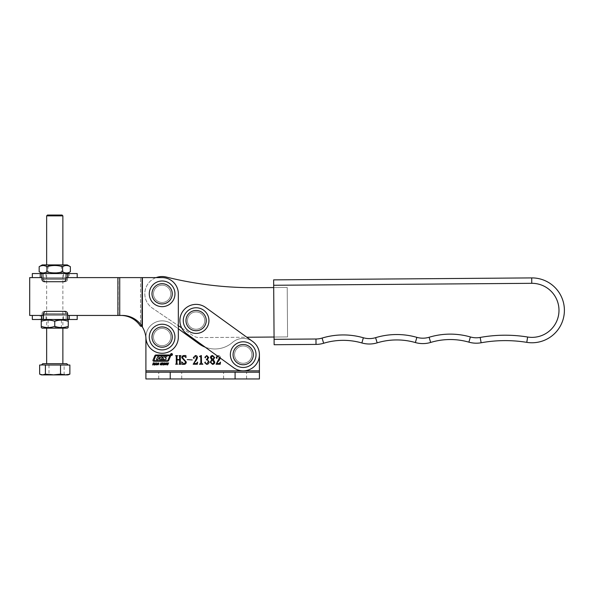 <?xml version="1.0" encoding="UTF-8"?>
<svg xmlns="http://www.w3.org/2000/svg" width="594" height="594" viewBox="0 0 594 594"><rect width="100%" height="100%" fill="white"/><g stroke="black" fill="none" stroke-linecap="round" stroke-linejoin="round"><path stroke-width="0.45" stroke-dasharray="2.97 2.23" d="M170.233 378.957L259.415 378.957L259.415 370.849L259.415 372.2L145.909 372.2L145.909 378.957L145.909 370.849L259.415 370.849L259.415 354.633A16.216 16.216 0 0 0 232.581 342.374A27.027 27.027 0 0 1 198.997 343.815L171.651 323.945A16.216 16.216 0 0 0 145.909 337.065L145.909 370.849L259.415 370.849L259.415 378.957L145.909 378.957L145.909 372.2L145.909 378.957L181.719 378.957L158.747 378.957L181.719 378.957L170.233 378.957L170.233 372.2L158.747 372.2L170.233 372.2M234.548 354.633A8.65 8.65 0 0 0 243.198 363.283A8.65 8.65 0 0 0 251.849 354.633A8.65 8.65 0 0 0 243.198 345.983A8.65 8.65 0 0 0 234.548 354.633A8.65 8.65 0 0 0 243.198 363.283A8.65 8.65 0 0 0 251.849 354.633A8.65 8.65 0 0 0 243.198 345.983A8.65 8.65 0 0 0 234.548 354.633A8.65 8.65 0 0 0 243.198 363.283A8.65 8.65 0 0 0 251.849 354.633A8.65 8.65 0 0 0 243.198 345.983A8.65 8.65 0 0 0 234.548 354.633A8.65 8.65 0 0 0 243.198 363.283A8.65 8.65 0 0 0 251.849 354.633A8.65 8.65 0 0 0 243.198 345.983A8.65 8.65 0 0 0 234.548 354.633M153.475 337.065A8.65 8.65 0 0 0 162.125 345.715A8.65 8.65 0 0 0 170.775 337.065A8.65 8.65 0 0 0 162.125 328.415A8.65 8.65 0 0 0 153.475 337.065A8.65 8.65 0 0 0 162.125 345.715A8.65 8.65 0 0 0 170.775 337.065A8.65 8.65 0 0 0 162.125 328.415A8.65 8.65 0 0 0 153.475 337.065A8.65 8.65 0 0 0 162.125 345.715A8.65 8.65 0 0 0 170.775 337.065A8.65 8.65 0 0 0 162.125 328.415A8.65 8.65 0 0 0 153.475 337.065A8.65 8.65 0 0 0 162.125 345.715A8.65 8.65 0 0 0 170.775 337.065A8.65 8.65 0 0 0 162.125 328.415A8.65 8.65 0 0 0 153.475 337.065A8.65 8.65 0 0 0 162.125 345.715A8.65 8.65 0 0 0 170.775 337.065A8.65 8.65 0 0 0 162.125 328.415A8.65 8.65 0 0 0 153.475 337.065A8.65 8.65 0 0 0 162.125 345.715A8.65 8.65 0 0 0 170.775 337.065A8.65 8.65 0 0 0 162.125 328.415A8.65 8.65 0 0 0 153.475 337.065A8.65 8.65 0 0 0 162.125 345.715A8.65 8.65 0 0 0 170.775 337.065A8.65 8.65 0 0 0 162.125 328.415A8.65 8.65 0 0 0 153.475 337.065A8.65 8.65 0 0 0 162.125 345.715A8.65 8.65 0 0 0 170.775 337.065A8.65 8.65 0 0 0 162.125 328.415A8.65 8.65 0 0 0 153.475 337.065M145.909 337.065L145.909 337.674A24.324 24.324 0 0 1 145.946 338.149A16.216 16.216 0 0 0 162.667 353.274A16.216 16.216 0 0 0 178.341 337.065L178.341 328.801L171.651 323.945A16.216 16.216 0 0 0 145.909 337.065A16.216 16.216 0 0 1 171.651 323.945A16.216 16.216 0 0 0 145.909 337.065M145.909 370.849L259.415 370.849L259.415 354.633A16.216 16.216 0 0 0 232.581 342.374A27.027 27.027 0 0 1 205.227 347.193L233.702 367.775A16.216 16.216 0 0 0 256.341 364.129A16.216 16.216 0 0 0 252.695 341.491L205.606 307.454A16.216 16.216 0 0 0 182.967 311.093A16.216 16.216 0 0 0 186.613 333.731L233.702 367.775A16.216 16.216 0 0 0 256.341 364.129A16.216 16.216 0 0 0 252.695 341.491L205.606 307.454A16.216 16.216 0 0 0 182.967 311.093A16.216 16.216 0 0 0 186.613 333.731L233.702 367.775A16.216 16.216 0 0 0 256.341 364.129A16.216 16.216 0 0 0 252.695 341.491M145.909 372.2L259.415 372.2L145.909 372.2L145.909 378.957L259.415 378.957M170.552 354.514A0.95 0.95 0 0 0 171.503 355.464A0.95 0.95 0 0 0 172.453 354.514A0.95 0.95 0 0 0 171.503 353.564A0.95 0.95 0 0 0 170.552 354.514M172.312 354.514A0.817 0.817 0 0 0 171.503 353.697A0.817 0.817 0 0 0 170.686 354.514A0.817 0.817 0 0 0 171.503 355.331A0.817 0.817 0 0 0 172.312 354.514M166.194 358.917A0.542 0.542 0 0 0 166.016 358.516L164.924 357.194L166.914 356.838L164.115 356.838A1.901 1.901 0 0 0 162.956 357.232A0.542 0.542 0 0 0 162.919 358.063L163.951 359.325L161.427 359.325L162.318 356.816L160.766 356.816L160.187 357.937L158.94 357.937L159.222 356.816L157.67 356.816L156.437 359.63L157.989 359.63L158.657 358.308L160.046 358.442L159.534 359.63L164.991 359.63A1.901 1.901 0 0 0 165.912 359.392A0.542 0.542 0 0 0 166.194 358.917M169.676 356.118L169.424 355.739L156.029 355.739A0.542 0.542 0 0 0 155.531 356.073L153.972 360.699L167.189 360.699A0.817 0.817 0 0 0 167.939 360.202L169.676 356.118M170.597 355.821A0.817 0.817 0 0 0 169.78 355.004L155.895 355.004A1.084 1.084 0 0 0 154.9 355.665L153.007 360.105A0.817 0.817 0 0 0 153.757 361.241L167.463 361.241A1.359 1.359 0 0 0 168.711 360.417L170.53 356.14A0.817 0.817 0 0 0 170.597 355.821M235.09 372.2L223.604 372.2L246.577 372.2L235.09 372.2L235.09 378.957M217.204 355.843L218.288 355.539C219.617 355.598 220.315 356.303 220.367 357.655L219.357 360.016L216.558 363.528L219.193 363.528L220.485 362.095L220.218 364.241L216.082 364.241L219.535 357.759L218.124 355.895L217.478 356.044M219.535 357.759L218.124 355.895L216.84 357.024L217.152 357.907L216.736 358.397L216.201 357.662L218.288 355.539C219.617 355.598 220.315 356.303 220.367 357.655L220.337 358.115M178.341 328.801L198.997 343.815A27.027 27.027 0 0 0 232.581 342.374A16.216 16.216 0 0 1 259.415 354.633A16.216 16.216 0 0 0 232.581 342.374A27.027 27.027 0 0 1 205.227 347.193M180.331 356.415L180.331 363.483L180.925 364.241L179.017 364.241L179.611 363.491L179.611 359.949L176.99 359.949L176.99 363.491L177.584 364.241L175.683 364.241L176.277 363.483L176.277 356.415L175.683 355.658L177.584 355.658L176.99 356.415L176.99 359.593L179.611 359.593L179.611 356.415L179.017 355.658L180.925 355.658L180.331 356.415M185.692 362.036L181.757 357.655C181.905 356.333 182.633 355.628 183.954 355.539L185.87 355.539L186.048 357.588L183.858 355.895L182.351 357.536L186.286 362.021C186.219 363.454 185.484 364.233 184.081 364.36L182.054 364.36L181.638 361.843L184.125 364.003L185.692 362.036M192.248 359.949L187.236 359.593L192.248 359.949M195.278 360.773L196.651 357.759L195.24 355.895L193.956 357.024L194.268 357.907L193.852 358.397L193.317 357.662L195.404 355.539C196.74 355.598 197.431 356.303 197.49 357.655L196.473 360.016L193.674 363.528L196.31 363.528L197.609 362.095L197.342 364.241L193.198 364.241L195.278 360.773M201.359 355.539L201.537 363.09L202.851 364.241L199.517 364.241L200.824 363.097L200.824 357.172L199.517 356.378L201.359 355.539M207.395 359.578L209.051 361.939C208.947 363.431 208.167 364.233 206.705 364.36L204.759 362.719L205.257 361.976L205.531 363.305L206.608 364.003L208.212 361.843C208.227 360.528 207.596 359.86 206.311 359.83L207.855 357.662L206.601 355.895L205.65 356.638L205.405 357.922L204.878 357.232L206.764 355.539L208.694 357.506L207.395 359.578M213.32 359.674L214.768 362.088C214.664 363.498 213.907 364.256 212.504 364.36L210.239 362.192L211.768 359.674L210.476 357.603C210.588 356.296 211.293 355.613 212.607 355.539L214.649 357.603L213.32 359.674M211.078 357.462L213.008 359.474L214.055 357.662L212.607 355.895L211.078 357.462M214.174 362.243L212.036 359.875L210.833 362.192L212.526 364.003L214.174 362.243M152.584 364.968L153.326 362.823L153.712 362.823L153.408 363.699L154.306 363.699L154.989 362.823L154.247 364.968L153.868 364.968L154.202 363.996L153.304 363.996L152.584 364.968M154.848 364.968L156.378 362.8L156.474 364.968L156.059 364.337L154.848 364.968M155.524 364.04L156.066 364.04L156.066 363.261L155.524 364.04M157.046 364.716L157.618 363.068L158.925 363.068L158.353 364.716L157.046 364.716M158.568 363.892L158.591 363.268L157.818 363.268L157.388 364.516L158.568 363.892M160.529 363.714L160.848 362.979L161.999 363.001L162.036 363.454L160.907 363.365L161.746 364.025L161.442 364.805L160.172 364.768L160.18 364.248L161.39 364.412L160.529 363.714M161.902 364.968L162.645 362.823L163.023 362.823L162.719 363.699L163.617 363.699L164.308 362.823L163.565 364.968L163.179 364.968L163.521 363.996L162.622 363.996L161.902 364.968M164.33 364.716L164.902 363.068L166.209 363.068L165.637 364.716L164.33 364.716M165.852 363.892L165.867 363.268L165.102 363.268L164.664 364.516L165.852 363.892M166.454 364.33L166.973 362.823L167.36 362.823L167.152 364.701L168.637 362.823L167.768 364.79L167.048 364.991L166.454 364.33M171.443 354.017L171.518 354.455L171.443 354.017M171.54 353.979L171.896 355.012L171.51 354.492L171.206 355.012L171.54 353.979M236.189 349.562A8.65 8.65 0 0 0 238.135 361.642A8.65 8.65 0 0 0 250.208 359.697A8.65 8.65 0 0 0 248.262 347.624A8.65 8.65 0 0 0 236.189 349.562A8.65 8.65 0 0 0 238.135 361.642A8.65 8.65 0 0 0 250.208 359.697A8.65 8.65 0 0 0 248.262 347.624A8.65 8.65 0 0 0 236.189 349.562A8.65 8.65 0 0 0 238.135 361.642A8.65 8.65 0 0 0 250.208 359.697A8.65 8.65 0 0 0 248.262 347.624A8.65 8.65 0 0 0 236.189 349.562A8.65 8.65 0 0 0 238.135 361.642A8.65 8.65 0 0 0 250.208 359.697A8.65 8.65 0 0 0 248.262 347.624A8.65 8.65 0 0 0 236.189 349.562M189.1 315.525A8.65 8.65 0 0 0 191.045 327.598A8.65 8.65 0 0 0 203.118 325.661A8.65 8.65 0 0 0 201.173 313.587A8.65 8.65 0 0 0 189.1 315.525A8.65 8.65 0 0 0 191.045 327.598A8.65 8.65 0 0 0 203.118 325.661A8.65 8.65 0 0 0 201.173 313.587A8.65 8.65 0 0 0 189.1 315.525A8.65 8.65 0 0 0 191.045 327.598A8.65 8.65 0 0 0 203.118 325.661A8.65 8.65 0 0 0 201.173 313.587A8.65 8.65 0 0 0 189.1 315.525A8.65 8.65 0 0 0 191.045 327.598A8.65 8.65 0 0 0 203.118 325.661A8.65 8.65 0 0 0 201.173 313.587A8.65 8.65 0 0 0 189.1 315.525M274.072 337.028L273.693 287.57L274.072 337.028L287.578 336.924L287.206 287.474L273.693 287.57L287.206 287.474L287.578 336.924L274.072 337.028L287.578 336.924L287.206 287.474L273.693 287.57M315.971 339.003A21.622 21.622 0 0 0 322.082 338.075A72.965 72.965 0 0 1 363.357 337.763A21.622 21.622 0 0 0 375.594 337.674A72.965 72.965 0 0 1 416.869 337.355A21.622 21.622 0 0 0 429.098 337.266A72.965 72.965 0 0 1 470.381 336.954A21.622 21.622 0 0 0 480.175 337.444A140.533 140.533 0 0 1 527.643 337.021A27.027 27.027 0 0 0 558.909 312.407A27.027 27.027 0 0 0 531.756 283.316L531.719 277.91L273.634 279.871L274.131 344.728L316.015 344.409A27.027 27.027 0 0 0 323.648 343.25A67.56 67.56 0 0 1 361.872 342.961A67.56 67.56 0 0 0 323.648 343.25A27.027 27.027 0 0 1 316.015 344.409L315.971 339.003L274.086 339.323M481.14 342.768A135.128 135.128 0 0 1 526.774 342.352A135.128 135.128 0 0 0 481.14 342.768A27.027 27.027 0 0 1 468.889 342.151A27.027 27.027 0 0 0 481.14 342.768L480.175 337.444M430.665 342.441A67.56 67.56 0 0 1 468.889 342.151A67.56 67.56 0 0 0 430.665 342.441A27.027 27.027 0 0 1 415.377 342.552A27.027 27.027 0 0 0 430.665 342.441L429.098 337.266M187.459 320.656A8.65 8.65 0 0 0 196.176 329.239A8.65 8.65 0 0 0 204.759 320.53A8.65 8.65 0 0 0 196.042 311.947A8.65 8.65 0 0 0 187.459 320.656A8.65 8.65 0 0 0 196.176 329.239A8.65 8.65 0 0 0 204.759 320.53A8.65 8.65 0 0 0 196.042 311.947A8.65 8.65 0 0 0 187.459 320.656M153.475 293.889A8.65 8.65 0 0 0 162.192 302.472A8.65 8.65 0 0 0 170.775 293.755A8.65 8.65 0 0 0 162.058 285.179A8.65 8.65 0 0 0 153.475 293.889A8.65 8.65 0 0 0 162.192 302.472A8.65 8.65 0 0 0 170.775 293.755A8.65 8.65 0 0 0 162.058 285.179A8.65 8.65 0 0 0 153.475 293.889M156.103 277.606A17.293 17.293 0 0 0 152.42 308.145L178.341 325.698L178.341 293.822A16.216 16.216 0 0 0 162.125 277.606L29.7 277.606L29.7 315.444L117.902 315.444L117.902 277.606L29.7 277.606L29.7 315.444L117.902 315.444L117.902 277.606L29.7 277.606L29.7 315.444L117.902 315.444L117.902 277.606M181.66 327.947L192.998 335.632A11.405 11.405 0 0 0 199.48 337.592L287.578 336.924L287.206 287.474L256.326 287.704A362.14 362.14 0 0 1 166.29 277.042A17.293 17.293 0 0 0 152.42 308.145L192.998 335.632A11.405 11.405 0 0 0 199.48 337.592L246.814 337.236L205.606 307.454A16.216 16.216 0 0 0 182.967 311.093A16.216 16.216 0 0 0 186.613 333.731M153.475 293.822A8.65 8.65 0 0 0 162.125 302.472A8.65 8.65 0 0 0 170.775 293.822A8.65 8.65 0 0 0 162.125 285.179A8.65 8.65 0 0 0 153.475 293.822A8.65 8.65 0 0 0 162.125 302.472A8.65 8.65 0 0 0 170.775 293.822A8.65 8.65 0 0 0 162.125 285.179A8.65 8.65 0 0 0 153.475 293.822A8.65 8.65 0 0 0 162.125 302.472A8.65 8.65 0 0 0 170.775 293.822A8.65 8.65 0 0 0 162.125 285.179A8.65 8.65 0 0 0 153.475 293.822A8.65 8.65 0 0 0 162.125 302.472A8.65 8.65 0 0 0 170.775 293.822A8.65 8.65 0 0 0 162.125 285.179A8.65 8.65 0 0 0 153.475 293.822M117.902 315.444L122.357 315.444A24.324 23.701 90 0 1 142.018 326.188L140.57 326.188L142.085 326.188L142.085 277.606M120.834 315.444A24.324 23.701 90 0 1 140.496 326.188L140.57 277.606L140.57 326.188L142.085 326.188M141.476 326.188L142.241 326.188L142.389 327.019A24.324 24.324 0 0 1 145.946 338.149A24.324 24.324 0 0 0 142.389 327.019L141.476 326.188L140.496 326.188L142.018 326.188M145.946 338.149A16.216 16.216 0 0 0 162.667 353.274A16.216 16.216 0 0 0 178.341 337.065L178.341 293.822A16.216 16.216 0 0 0 162.125 277.606A16.216 16.216 0 0 1 178.341 293.822L178.341 337.065A16.216 16.216 0 0 1 162.667 353.274A16.216 16.216 0 0 1 145.946 338.149M43.555 315.444L67.649 315.444M65.964 277.606L41.877 277.606M54.759 319.498L67.263 319.498L54.759 319.498M54.759 319.995L61.405 319.995L54.759 319.995M42.263 328.148L67.263 328.148M54.759 327.279L61.405 327.279L54.759 327.279M54.759 321.287C50.267 319.706 45.768 319.706 41.246 321.287C41.246 319.706 41.246 319.706 41.246 321.287L41.246 326.351C41.246 327.94 41.246 327.94 41.246 326.351C45.745 327.94 50.245 327.94 54.759 326.351L54.759 321.287C59.274 319.706 63.781 319.706 68.273 321.287C68.273 319.706 68.273 319.706 68.273 321.287L68.273 326.351C68.273 327.94 68.273 327.94 68.273 326.351C63.758 327.94 59.252 327.94 54.759 326.351M51.01 264.909L62.273 264.909L51.01 264.909M58.086 265.407L48.114 265.407L58.086 265.407M58.331 273.559L47.617 273.559L58.331 273.559M51.44 272.691L61.405 272.691L51.44 272.691M42.263 264.909L67.263 264.909M39.159 271.762C41.751 273.351 44.357 273.351 46.963 271.762L46.963 266.699L43.043 265.496M41.075 265.822L39.159 266.699M42.263 273.559L67.263 273.559M70.367 266.699C67.753 265.117 65.154 265.117 62.563 266.699C57.373 265.117 52.175 265.117 46.963 266.699M46.963 271.762C52.146 273.351 57.351 273.351 62.563 271.762C65.154 273.351 67.753 273.351 70.367 271.762M62.563 271.762L62.563 266.699M62.058 215.043L47.468 215.043M46.651 215.86L62.867 215.86M47.253 363.684L62.867 363.684L47.253 363.684M42.761 363.684L66.758 363.684M51.091 365.035L43.243 365.035M64.041 365.035L54.841 365.035M69.877 365.035L66.365 365.035M67.716 365.035L64.115 365.035L64.115 374.153L66.996 374.903L69.038 374.517M39.642 374.153L44.32 374.903L48.998 374.153L56.556 374.903L64.115 374.153M64.115 365.035L39.642 365.035M48.998 365.035L48.998 374.153M41.81 365.035L43.162 365.035M58.435 365.035L66.283 365.035M45.486 365.035L54.678 365.035M41.543 374.903L67.976 374.903M45.983 277.606L63.543 277.606L45.983 277.606M45.983 273.559L63.543 273.559L45.983 273.559M66.134 277.606L77.175 277.606L69.29 277.606L69.29 273.559L77.19 273.559M67.471 277.71L67.508 278.957L43.414 278.957L43.384 277.71L41.535 277.606L69.29 277.606L67.471 277.71L67.53 273.953L69.29 273.559L41.535 273.559L41.535 277.606L32.328 277.606L42.048 277.71L41.996 273.953M32.328 273.559L40.236 273.559M67.991 277.606L40.236 277.606M42.048 277.71L42.018 279.009A2.703 2.703 90 0 0 44.721 281.712L63.41 281.712M67.53 273.953L67.657 278.957L43.562 278.957L43.444 273.953L41.535 273.559M43.384 277.71L43.444 273.953M43.414 278.957L43.414 279.009A2.703 2.703 -90 0 0 46.117 281.712L64.805 281.712A2.703 2.703 -90 0 0 67.508 279.009L67.508 278.957M43.562 278.957L43.562 279.009A2.703 2.703 -90 0 0 46.265 281.712L46.117 281.712M46.265 281.712L64.805 281.712M64.954 281.712A2.703 2.703 -90 0 0 67.657 279.009L67.657 278.957M243.198 367.471A12.838 12.838 0 0 0 256.036 354.633A12.838 12.838 0 0 0 243.198 341.795A12.838 12.838 0 0 0 230.361 354.633A12.838 12.838 0 0 0 243.198 367.471M243.198 363.283A8.65 8.65 0 0 0 251.849 354.633A8.65 8.65 0 0 0 243.198 345.983A8.65 8.65 0 0 0 234.548 354.633A8.65 8.65 0 0 0 243.198 363.283A8.65 8.65 0 0 0 251.849 354.633A8.65 8.65 0 0 0 243.198 345.983A8.65 8.65 0 0 0 234.548 354.633A8.65 8.65 0 0 0 243.198 363.283M196.109 333.427A12.838 12.838 0 0 0 208.947 320.589A12.838 12.838 0 0 0 196.109 307.759A12.838 12.838 0 0 0 183.271 320.589A12.838 12.838 0 0 0 196.109 333.427M196.109 329.239A8.65 8.65 0 0 0 204.759 320.589A8.65 8.65 0 0 0 196.109 311.947A8.65 8.65 0 0 0 187.459 320.589A8.65 8.65 0 0 0 196.109 329.239A8.65 8.65 0 0 0 204.759 320.589A8.65 8.65 0 0 0 196.109 311.947A8.65 8.65 0 0 0 187.459 320.589A8.65 8.65 0 0 0 196.109 329.239M162.125 349.903A12.838 12.838 0 0 0 174.963 337.065A12.838 12.838 0 0 0 162.125 324.227A12.838 12.838 0 0 0 149.287 337.065A12.838 12.838 0 0 0 162.125 349.903M162.125 345.715A8.65 8.65 0 0 0 170.775 337.065A8.65 8.65 0 0 0 162.125 328.415A8.65 8.65 0 0 0 153.475 337.065A8.65 8.65 0 0 0 162.125 345.715A8.65 8.65 0 0 0 170.775 337.065A8.65 8.65 0 0 0 162.125 328.415A8.65 8.65 0 0 0 153.475 337.065A8.65 8.65 0 0 0 162.125 345.715M162.125 306.66A12.838 12.838 0 0 0 174.963 293.822A12.838 12.838 0 0 0 162.125 280.984A12.838 12.838 0 0 0 149.287 293.822A12.838 12.838 0 0 0 162.125 306.66M162.125 302.472A8.65 8.65 0 0 0 170.775 293.822A8.65 8.65 0 0 0 162.125 285.179A8.65 8.65 0 0 0 153.475 293.822A8.65 8.65 0 0 0 162.125 302.472A8.65 8.65 0 0 0 170.775 293.822A8.65 8.65 0 0 0 162.125 285.179A8.65 8.65 0 0 0 153.475 293.822A8.65 8.65 0 0 0 162.125 302.472M45.983 315.444L63.543 315.444L45.983 315.444M45.983 319.498L63.543 319.498L45.983 319.498M77.19 319.498L32.328 319.498M69.29 315.444L32.328 315.444L69.29 315.444L67.471 315.347L67.53 319.104M67.991 319.498L67.991 315.444L66.142 315.347L66.083 319.104L67.991 319.498M42.048 315.347L40.236 315.444L40.236 319.498L41.996 319.104L42.018 314.048L41.996 319.104M66.083 319.104L66.142 315.347M66.105 314.048A2.703 2.703 90 0 0 63.41 311.345L44.721 311.345A2.703 2.703 90 0 0 42.018 314.048M65.956 314.048A2.703 2.703 90 0 0 63.261 311.345L63.41 311.345M63.261 311.345L44.721 311.345M44.572 311.345A2.703 2.703 90 0 0 41.87 314.048M67.471 315.347L67.508 314.092L43.414 314.092M41.535 315.444L43.384 315.444M46.117 311.345L64.805 311.345A2.703 2.703 -90 0 1 67.508 314.048L67.508 314.092M527.643 337.021L526.774 342.352M470.381 336.954L468.889 342.151M416.869 337.355L415.377 342.552M375.594 337.674L377.16 342.842M363.357 337.763L361.872 342.961M322.082 338.075L323.648 343.25M119.728 315.444L119.728 277.606M118.206 315.444L118.206 277.606L118.206 315.444M142.389 327.019L142.389 277.606M66.105 278.957L42.018 278.957M243.198 344.498A10.135 10.135 0 0 1 253.334 354.633A10.135 10.135 0 0 1 243.198 364.768A10.135 10.135 0 0 1 233.063 354.633A10.135 10.135 0 0 1 243.198 344.498M196.109 310.462A10.135 10.135 0 0 1 206.244 320.589A10.135 10.135 0 0 1 196.109 330.724A10.135 10.135 0 0 1 185.974 320.589A10.135 10.135 0 0 1 196.109 310.462M162.125 326.93A10.135 10.135 0 0 1 172.26 337.065A10.135 10.135 0 0 1 162.125 347.2A10.135 10.135 0 0 1 151.99 337.065A10.135 10.135 0 0 1 162.125 326.93M162.125 283.687A10.135 10.135 0 0 1 172.26 293.822A10.135 10.135 0 0 1 162.125 303.957A10.135 10.135 0 0 1 151.99 293.822A10.135 10.135 0 0 1 162.125 283.687M65.956 314.092L41.87 314.092M66.105 314.092L42.018 314.092M223.604 378.957L223.604 372.2L223.604 378.957M158.747 378.957L158.747 372.2L158.747 378.957M181.719 378.957L181.719 372.2L181.719 378.957M246.577 378.957L246.577 372.2L246.577 378.957M61.902 328.148L61.405 327.279L61.405 319.995L62.273 319.498M47.617 328.148L48.114 327.279L48.114 319.995L47.253 319.498M61.902 273.559L61.405 272.691L61.405 265.407L62.273 264.909M47.617 273.559L48.114 272.691L48.114 265.407L47.253 264.909M62.867 264.909L62.867 328.148M46.651 264.909L46.651 328.148M63.543 273.559L63.543 277.606M45.976 273.559L45.976 277.606M63.543 319.498L63.543 315.444M45.976 319.498L45.976 315.444"/><path stroke-width="0.89" d="M259.415 378.957L259.415 354.633L259.415 370.849L145.909 370.849L145.909 372.2L259.415 372.2L259.415 378.957L145.909 378.957L145.909 372.2M186.613 333.731L233.702 367.775A16.216 16.216 0 0 0 256.341 364.129A16.216 16.216 0 0 0 252.695 341.491L205.606 307.454A16.216 16.216 0 0 0 182.967 311.093A16.216 16.216 0 0 0 186.613 333.731L205.227 347.193A27.027 27.027 0 0 1 198.997 343.815L178.341 328.801L178.341 325.698L181.66 327.947M170.552 354.514A0.95 0.95 0 0 0 171.503 355.464A0.95 0.95 0 0 0 172.453 354.514A0.95 0.95 0 0 0 171.503 353.564A0.95 0.95 0 0 0 170.552 354.514M172.312 354.514A0.817 0.817 0 0 0 171.503 353.697A0.817 0.817 0 0 0 170.686 354.514A0.817 0.817 0 0 0 171.503 355.331A0.817 0.817 0 0 0 172.312 354.514M166.194 358.917A0.542 0.542 0 0 0 166.016 358.516L164.924 357.194L166.914 356.838L164.115 356.838A1.901 1.901 0 0 0 162.956 357.232A0.542 0.542 0 0 0 162.919 358.063L163.951 359.325L161.427 359.325L162.318 356.816L160.766 356.816L160.187 357.937L158.94 357.937L159.222 356.816L157.67 356.816L156.437 359.63L157.989 359.63L158.657 358.308L160.046 358.442L159.534 359.63L164.991 359.63A1.901 1.901 0 0 0 165.912 359.392A0.542 0.542 0 0 0 166.194 358.917M169.676 356.118L169.424 355.739L156.029 355.739A0.542 0.542 0 0 0 155.531 356.073L153.972 360.699L167.189 360.699A0.817 0.817 0 0 0 167.939 360.202L169.676 356.118M170.597 355.821A0.817 0.817 0 0 0 169.78 355.004L155.895 355.004A1.084 1.084 0 0 0 154.9 355.665L153.007 360.105A0.817 0.817 0 0 0 153.757 361.241L167.463 361.241A1.359 1.359 0 0 0 168.711 360.417L170.53 356.14A0.817 0.817 0 0 0 170.597 355.821M171.54 353.979L171.896 355.012L171.51 354.492L171.206 355.012L171.54 353.979M164.33 364.716L164.902 363.068L166.209 363.068L165.637 364.716L164.33 364.716M160.529 363.714L160.848 362.979L161.999 363.001L162.036 363.454L160.907 363.365L161.746 364.025L161.442 364.805L160.172 364.768L160.18 364.248L161.39 364.412L160.529 363.714M154.848 364.968L156.378 362.8L156.474 364.968L156.059 364.337L154.848 364.968M220.367 357.655L219.357 360.016L216.558 363.528L219.193 363.528L220.485 362.095L220.218 364.241L216.082 364.241L219.528 357.529M218.124 355.895L216.84 357.024L217.152 357.907L216.736 358.397L216.201 357.662L217.204 355.843M207.395 359.578L209.051 361.939C208.947 363.431 208.167 364.233 206.705 364.36L204.759 362.719L205.257 361.976L205.531 363.305L206.608 364.003L208.212 361.843C208.227 360.528 207.596 359.86 206.311 359.83L207.855 357.662L206.601 355.895L205.65 356.638L205.405 357.922L204.878 357.232L206.764 355.539L208.694 357.506L207.395 359.578M195.278 360.773L196.651 357.759L195.24 355.895L193.956 357.024L194.268 357.907L193.852 358.397L193.317 357.662L195.404 355.539C196.74 355.598 197.431 356.303 197.49 357.655L196.473 360.016L193.674 363.528L196.31 363.528L197.609 362.095L197.342 364.241L193.198 364.241L195.278 360.773M185.692 362.036L181.757 357.655C181.905 356.333 182.633 355.628 183.954 355.539L185.87 355.539L186.048 357.588L183.858 355.895L182.351 357.536L186.286 362.021C186.219 363.454 185.484 364.233 184.081 364.36L182.054 364.36L181.638 361.843L184.125 364.003L185.692 362.036M205.227 347.193A27.027 27.027 0 0 1 198.997 343.815L178.341 328.801M67.649 315.444L122.357 315.444A24.324 23.701 -90 0 1 142.018 326.188L142.085 277.606L162.125 277.606A16.216 16.216 0 0 1 178.341 293.822L178.341 337.065A16.216 16.216 0 0 1 162.667 353.274A16.216 16.216 0 0 1 145.946 338.149A24.324 24.324 0 0 0 142.389 327.019A24.324 24.324 0 0 1 145.909 337.674L145.909 370.849M180.331 356.415L180.331 363.483L180.925 364.241L179.017 364.241L179.611 363.491L179.611 359.949L176.99 359.949L176.99 363.491L177.584 364.241L175.683 364.241L176.277 363.483L176.277 356.415L175.683 355.658L177.584 355.658L176.99 356.415L176.99 359.593L179.611 359.593L179.611 356.415L179.017 355.658L180.925 355.658L180.331 356.415M192.248 359.949L187.236 359.593L192.248 359.949M201.359 355.539L201.537 363.09L202.851 364.241L199.517 364.241L200.824 363.097L200.824 357.172L199.517 356.378L201.359 355.539M213.32 359.674L214.768 362.088C214.664 363.498 213.907 364.256 212.504 364.36L210.239 362.192L211.768 359.674L210.476 357.603C210.588 356.296 211.293 355.613 212.607 355.539L214.649 357.603L213.32 359.674M152.584 364.968L153.326 362.823L153.712 362.823L153.408 363.699L154.306 363.699L154.989 362.823L154.247 364.968L153.868 364.968L154.202 363.996L153.304 363.996L152.584 364.968M157.046 364.716L157.618 363.068L158.925 363.068L158.353 364.716L157.046 364.716M161.902 364.968L162.645 362.823L163.023 362.823L162.719 363.699L163.617 363.699L164.308 362.823L163.565 364.968L163.179 364.968L163.521 363.996L162.622 363.996L161.902 364.968M166.454 364.33L166.973 362.823L167.36 362.823L167.152 364.701L168.637 362.823L167.768 364.79L167.048 364.991L166.454 364.33M212.036 359.875L210.833 362.192L212.526 364.003L214.174 362.243L212.036 359.875M213.008 359.474L214.055 357.662L212.607 355.895L211.078 357.462L213.008 359.474M156.066 364.04L156.066 363.261L155.524 364.04L156.066 364.04M158.591 363.268L157.818 363.268L157.388 364.516L158.153 364.516L158.591 363.268M165.867 363.268L165.102 363.268L164.664 364.516L165.436 364.516L165.867 363.268M171.443 354.017L171.518 354.455L171.443 354.017M315.971 339.003L316.015 344.409A27.027 27.027 0 0 0 323.648 343.25A67.56 67.56 0 0 1 361.872 342.961A27.027 27.027 0 0 0 377.16 342.842A67.56 67.56 0 0 1 415.377 342.552A67.56 67.56 0 0 0 377.16 342.842A27.027 27.027 0 0 1 361.872 342.961A27.027 27.027 0 0 0 377.16 342.842A27.027 27.027 0 0 1 361.872 342.961A67.56 67.56 0 0 0 323.648 343.25A27.027 27.027 0 0 1 316.015 344.409L274.131 344.728L274.086 339.323L315.971 339.003A21.622 21.622 0 0 0 322.082 338.075A72.965 72.965 0 0 1 363.357 337.763A21.622 21.622 0 0 0 375.594 337.674A72.965 72.965 0 0 1 416.869 337.355A21.622 21.622 0 0 0 429.098 337.266A72.965 72.965 0 0 1 470.381 336.954A21.622 21.622 0 0 0 480.175 337.444A140.533 140.533 0 0 1 527.643 337.021A27.027 27.027 0 0 0 558.909 312.407A27.027 27.027 0 0 0 531.756 283.316L273.678 285.276L274.086 339.323M415.377 342.552A27.027 27.027 0 0 0 430.665 342.441A67.56 67.56 0 0 1 468.889 342.151A27.027 27.027 0 0 0 481.14 342.768A135.128 135.128 0 0 1 526.774 342.352A32.432 32.432 0 0 0 564.3 312.823A32.432 32.432 0 0 0 531.719 277.91L531.756 283.316L273.678 285.276L273.634 279.871L531.719 277.91A32.432 32.432 0 0 1 564.3 312.823A32.432 32.432 0 0 1 526.774 342.352A32.432 32.432 0 0 0 564.3 312.823A32.432 32.432 0 0 0 531.719 277.91A32.432 32.432 0 0 1 564.3 312.823A32.432 32.432 0 0 1 526.774 342.352A135.128 135.128 0 0 0 481.14 342.768A27.027 27.027 0 0 1 468.889 342.151A67.56 67.56 0 0 0 430.665 342.441A27.027 27.027 0 0 1 415.377 342.552A67.56 67.56 0 0 0 377.16 342.842A67.56 67.56 0 0 1 415.377 342.552L416.869 337.355M273.693 287.57L256.326 287.704A362.14 362.14 0 0 1 166.29 277.042A17.293 17.293 0 0 0 156.103 277.606M252.695 341.491L246.814 337.236L274.072 337.028M120.834 315.444A24.324 23.701 -90 0 1 140.496 326.188L142.018 326.188M142.085 277.606L65.964 277.606M141.476 326.188L142.389 327.019L142.085 326.188M41.877 277.606L29.7 277.606L29.7 315.444L43.555 315.444M68.273 321.079L68.273 321.287C68.273 319.706 68.273 319.706 68.273 321.287L68.273 326.351C68.273 327.94 68.273 327.94 68.273 326.351C63.781 327.94 59.274 327.94 54.759 326.351C50.267 327.94 45.768 327.94 41.246 326.351L41.246 321.287C41.246 319.706 41.246 319.706 41.246 321.287L41.246 321.079M41.246 320.136L42.263 319.498M41.246 321.287C45.745 319.706 50.245 319.706 54.759 321.287C59.252 319.706 63.758 319.706 68.273 321.287M68.273 327.509L67.263 328.148L42.263 328.148L41.246 327.561M41.246 326.351C41.246 327.94 41.246 327.94 41.246 326.351L41.246 326.566M67.263 319.498L68.273 320.136M54.759 326.351L54.759 321.287M70.367 266.699L67.263 264.909L42.263 264.909L39.159 266.699C41.751 265.117 44.35 265.117 46.963 266.699C52.146 265.117 57.351 265.117 62.563 266.699C65.154 265.117 67.761 265.117 70.367 266.699L70.367 271.762C67.768 273.351 65.169 273.351 62.563 271.762C57.373 273.351 52.175 273.351 46.963 271.762C44.35 273.351 41.751 273.351 39.159 271.762L39.159 266.699M43.043 265.496L41.075 265.822M70.367 271.762L67.263 273.559L42.263 273.559L39.159 271.762M62.563 271.762L62.563 266.699M46.963 271.762L46.963 266.699M46.651 215.86L47.468 215.043L62.058 215.043L62.867 215.86L46.651 215.86L46.651 264.909M68.11 365.035L66.758 363.684L42.761 363.684L41.409 365.035M42.523 364.902L45.404 365.035L45.404 374.153L42.523 374.903L39.642 374.153L39.642 365.035L42.523 364.902M45.404 365.035L60.529 365.035L60.529 374.153L52.963 374.903L45.404 374.153M60.529 365.035L69.877 365.035L69.877 374.153L65.206 374.903L60.529 374.153M40.489 374.517L41.543 374.903L67.976 374.903L69.877 374.153M77.19 277.606L77.19 273.559L32.328 273.559L32.328 277.606M40.236 277.606L40.236 273.559L41.535 273.559M66.083 273.953L65.956 279.009L66.083 273.953L67.991 273.559L67.991 277.606M40.236 273.559L41.996 273.953L41.87 279.009A2.703 2.703 90 0 0 44.572 281.712L63.41 281.712A2.703 2.703 90 0 0 66.105 279.009M65.956 279.009A2.703 2.703 90 0 1 63.261 281.712M243.198 367.471A12.838 12.838 0 0 0 256.036 354.633A12.838 12.838 0 0 0 243.198 341.795A12.838 12.838 0 0 0 230.361 354.633A12.838 12.838 0 0 0 243.198 367.471M196.109 333.427A12.838 12.838 0 0 0 208.947 320.589A12.838 12.838 0 0 0 196.109 307.759A12.838 12.838 0 0 0 183.271 320.589A12.838 12.838 0 0 0 196.109 333.427M162.125 349.903A12.838 12.838 0 0 0 174.963 337.065A12.838 12.838 0 0 0 162.125 324.227A12.838 12.838 0 0 0 149.287 337.065A12.838 12.838 0 0 0 162.125 349.903M162.125 306.66A12.838 12.838 0 0 0 174.963 293.822A12.838 12.838 0 0 0 162.125 280.984A12.838 12.838 0 0 0 149.287 293.822A12.838 12.838 0 0 0 162.125 306.66M69.29 315.444L69.29 319.498L77.19 319.498L77.19 315.444M67.657 314.092L43.562 314.048A2.703 2.703 -90 0 1 46.265 311.345L64.954 311.345A2.703 2.703 -90 0 1 67.657 314.048L67.53 319.104L69.29 319.498L32.328 319.498L32.328 315.444M41.535 315.444L41.535 319.498L43.444 319.104L43.414 314.048A2.703 2.703 -90 0 1 46.117 311.345L46.265 311.345M43.562 314.092L43.444 319.104M235.09 378.957L235.09 372.2M170.233 378.957L170.233 372.2M526.774 342.352L527.643 337.021M481.14 342.768L480.175 337.444M468.889 342.151L470.381 336.954M430.665 342.441L429.098 337.266M377.16 342.842L375.594 337.674M361.872 342.961L363.357 337.763M323.648 343.25L322.082 338.075M119.728 315.444L119.728 277.606M142.389 327.019L142.389 277.606M117.902 315.444L117.902 277.606M65.956 278.957L41.87 278.957M243.198 364.768A10.135 10.135 0 0 0 253.334 354.633A10.135 10.135 0 0 0 243.198 344.498A10.135 10.135 0 0 0 233.063 354.633A10.135 10.135 0 0 0 243.198 364.768M196.109 330.724A10.135 10.135 0 0 0 206.244 320.589A10.135 10.135 0 0 0 196.109 310.462A10.135 10.135 0 0 0 185.974 320.589A10.135 10.135 0 0 0 196.109 330.724M162.125 347.2A10.135 10.135 0 0 0 172.26 337.065A10.135 10.135 0 0 0 162.125 326.93A10.135 10.135 0 0 0 151.99 337.065A10.135 10.135 0 0 0 162.125 347.2M162.125 303.957A10.135 10.135 0 0 0 172.26 293.822A10.135 10.135 0 0 0 162.125 283.687A10.135 10.135 0 0 0 151.99 293.822A10.135 10.135 0 0 0 162.125 303.957M62.867 215.86L62.867 264.909M62.867 328.148L62.867 363.684M46.651 328.148L46.651 363.684"/></g></svg>
